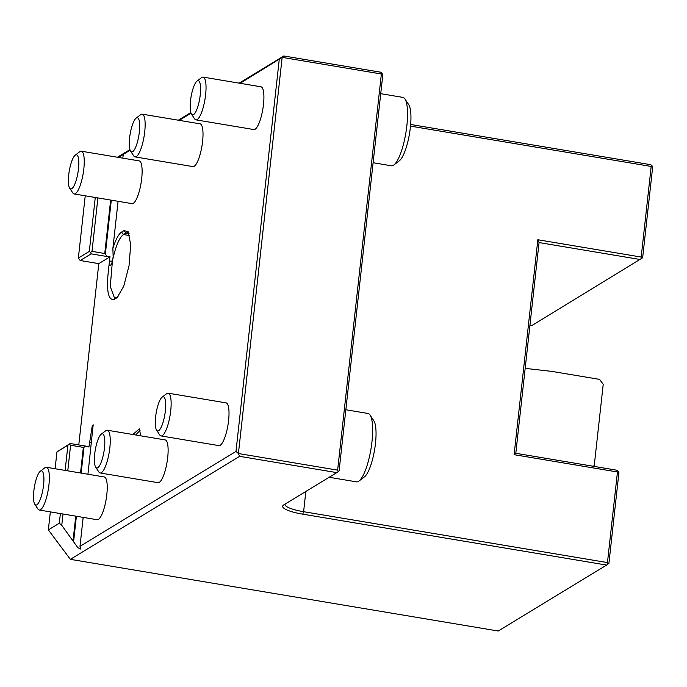 <?xml version="1.0" encoding="UTF-8"?>
<svg xmlns="http://www.w3.org/2000/svg" width="687" height="687" viewBox="0 0 687 687"><rect width="100%" height="100%" fill="white"/><g stroke="black" fill="none" stroke-linecap="round" stroke-linejoin="round"><path stroke-width="1.03" d="M85.231 195.804L78.361 258.072L89.319 251.399L95.27 197.487M78.361 258.072L80.19 260.519L91.156 253.855L107.292 256.56A4.337 0.902 -173.7 0 0 108.125 256.698L109.972 256.345L109.757 256.972L98.799 263.636L80.19 260.519M410.5 126.125L651.19 166.452L652.04 165.756L652.65 167.164L642.646 257.771L531.961 325.475L529.952 325.14M652.04 165.756L650.812 164.708L410.646 124.476M382.212 73.303L381.371 73.998L337.635 470.14L338.244 471.557L339.095 470.861L382.822 74.711L380.993 72.255L283.843 55.982L239.188 83.153M190.823 112.574L178.294 120.199M129.929 149.62L117.4 157.246M651.19 166.452L641.186 257.058L537.844 239.746L514.108 454.674L617.458 471.986L607.454 562.593L303.611 511.695A26.012 5.41 6.3 0 1 285.071 504.395A26.012 5.41 6.3 0 1 285.174 504.026M607.454 562.593L608.072 564.01L606.612 565.075L302.769 514.168A28.176 5.857 6.3 0 1 283.456 505.091A28.176 5.857 6.3 0 1 283.817 504.851L336.793 472.622L239.643 456.34L238.415 453.523L235.976 451.436L79.984 546.337L83.179 517.38M606.612 565.075L498.23 631.018L70.357 559.338L239.643 456.34M608.072 564.01L608.914 563.314L618.918 472.708L618.309 471.291L617.081 470.252L515.8 453.283L514.108 454.674M617.458 471.986L618.309 471.291M537.844 239.746L539.063 242.563L515.8 453.283M640.344 259.531L539.063 242.563M641.186 257.058L641.804 258.467M593.182 466.25L594.246 465.58L603.22 384.291L599.553 379.379L552.013 371.418L525.177 368.369M70.357 559.338L48.348 529.892L59.305 523.228L60.379 513.558M80.525 472.991L83.35 447.374L86.356 446.207L70.22 443.501L56.952 451.926L55.097 468.732M50.34 511.884L48.348 529.892M70.22 443.501L69.37 444.197L70.589 445.236L67.764 470.853M65.136 470.406L67.919 445.262L69.37 444.197M67.919 445.262L56.952 451.926M86.356 446.207A4.337 0.902 -173.7 0 0 87.189 446.344L88.915 447.057L92.23 425.966L93.192 424.815L87.945 474.228M88.915 447.057L87.189 446.344M59.305 523.228L61.753 525.306L77.863 547.728L80.903 549.136L79.984 546.337M118.078 201.308L112.874 248.419C115.717 239.497 118.619 234.052 121.59 232.077L124.029 230.6L128.125 231.708L130.71 244.718L129.019 265.783L123.746 286.239L117.073 297.686L114.145 299.506C107.653 300.554 105.961 288.995 109.07 264.83L109.972 256.345M130.126 150.221L123.256 154.412L122.844 158.156M381.371 73.998L282.151 57.373L240.124 83.307M191.02 113.175L179.23 120.354M279.248 59.503L235.976 451.436M78.782 444.936L98.799 263.636M132.874 434.51L139.298 428.851L140.801 435.841M74.153 193.949A21.675 5.522 99.5 0 0 75.407 193.648A21.675 5.522 -80.5 0 0 83.539 171.166A21.675 5.522 -80.5 0 0 81.315 151.2L139.195 160.895A21.675 5.522 99.5 0 1 141.41 180.87A21.675 5.522 99.5 0 1 133.287 203.343A21.675 5.522 99.5 0 1 132.033 203.644L74.153 193.949A21.675 5.522 99.5 0 1 72.848 192.953L69.688 188.186A17.338 4.414 99.5 0 1 69.241 171.149A17.338 4.414 99.5 0 1 75.218 155.193A17.338 4.414 99.5 0 1 75.467 155.022A17.338 4.414 -80.5 0 1 78.473 168.916A17.338 4.414 -80.5 0 1 71.74 188.736A17.338 4.414 99.5 0 1 69.688 188.186M39.262 510.029A21.675 5.522 99.5 0 0 40.516 509.72A21.675 5.522 -80.5 0 0 48.64 487.246A21.675 5.522 -80.5 0 0 46.424 467.272L104.295 476.967A21.675 5.522 99.5 0 1 106.519 496.941A21.675 5.522 99.5 0 1 98.387 519.415A21.675 5.522 99.5 0 1 97.133 519.724L39.262 510.029A21.675 5.522 99.5 0 1 37.948 509.033L34.797 504.258A17.338 4.414 99.5 0 1 34.35 487.229A17.338 4.414 99.5 0 1 40.327 471.265A17.338 4.414 99.5 0 1 40.567 471.102A17.338 4.414 -80.5 0 1 43.582 484.996A17.338 4.414 -80.5 0 1 36.849 504.816A17.338 4.414 99.5 0 1 34.797 504.258M100.156 472.974A21.675 5.522 99.5 0 0 101.41 472.673A21.675 5.522 -80.5 0 0 109.534 450.2A21.675 5.522 -80.5 0 0 107.318 430.225L165.189 439.92A21.675 5.522 99.5 0 1 167.413 459.895A21.675 5.522 99.5 0 1 159.281 482.368A21.675 5.522 99.5 0 1 158.027 482.678L100.156 472.974A21.675 5.522 99.5 0 1 98.842 471.978L95.691 467.212A17.338 4.414 99.5 0 1 95.244 450.183A17.338 4.414 99.5 0 1 101.212 434.218A17.338 4.414 99.5 0 1 101.461 434.055A17.338 4.414 -80.5 0 1 104.476 447.95A17.338 4.414 -80.5 0 1 97.743 467.77A17.338 4.414 99.5 0 1 95.691 467.212M135.047 156.902A21.675 5.522 99.5 0 0 136.301 156.602A21.675 5.522 -80.5 0 0 144.433 134.12A21.675 5.522 -80.5 0 0 142.209 114.154L200.089 123.849A21.675 5.522 99.5 0 1 202.304 143.815A21.675 5.522 99.5 0 1 194.181 166.297A21.675 5.522 99.5 0 1 192.927 166.597L135.047 156.902A21.675 5.522 99.5 0 1 133.742 155.906L130.582 151.14A17.338 4.414 99.5 0 1 130.135 134.102A17.338 4.414 99.5 0 1 136.112 118.147A17.338 4.414 99.5 0 1 136.352 117.975A17.338 4.414 -80.5 0 1 139.367 131.87A17.338 4.414 -80.5 0 1 132.634 151.69A17.338 4.414 99.5 0 1 130.582 151.14M161.05 435.927A21.675 5.522 99.5 0 0 162.304 435.627A21.675 5.522 -80.5 0 0 170.428 413.153A21.675 5.522 -80.5 0 0 168.212 393.179L226.083 402.874A21.675 5.522 99.5 0 1 228.307 422.849A21.675 5.522 99.5 0 1 220.175 445.322A21.675 5.522 99.5 0 1 218.921 445.623L161.05 435.927A21.675 5.522 99.5 0 1 159.736 434.931L156.584 430.165A17.338 4.414 99.5 0 1 156.138 413.136A17.338 4.414 99.5 0 1 162.106 397.172A17.338 4.414 99.5 0 1 162.355 397.009A17.338 4.414 -80.5 0 1 165.361 410.895A17.338 4.414 -80.5 0 1 158.628 430.723A17.338 4.414 99.5 0 1 156.584 430.165M195.941 119.856A21.675 5.522 99.5 0 0 197.195 119.555A21.675 5.522 -80.5 0 0 205.327 97.073A21.675 5.522 -80.5 0 0 203.103 77.107L260.983 86.802A21.675 5.522 99.5 0 1 263.198 106.768A21.675 5.522 99.5 0 1 255.075 129.25A21.675 5.522 99.5 0 1 253.821 129.551L195.941 119.856A21.675 5.522 99.5 0 1 194.636 118.86L191.475 114.094A17.338 4.414 99.5 0 1 191.029 97.056A17.338 4.414 99.5 0 1 197.006 81.1A17.338 4.414 99.5 0 1 197.246 80.929A17.338 4.414 -80.5 0 1 200.261 94.823A17.338 4.414 -80.5 0 1 193.528 114.643A17.338 4.414 99.5 0 1 191.475 114.094M112.874 248.419L113.157 257.015L112.402 261.283C111.182 265.259 110.075 266.444 109.07 264.83M91.156 253.855L90.538 252.438L91.998 251.373L104.75 253.512L107.292 256.56M118.774 157.478L123.256 154.412M108.125 256.698L109.757 256.972M90.538 252.438L89.319 251.399M91.998 251.373L97.898 197.925M110.65 200.063L104.75 253.512M337.635 470.14L238.415 453.523L282.151 57.373L283.843 55.982M338.244 471.557L336.793 472.622M61.753 525.306L62.998 514.005M83.35 447.374L70.589 445.236M73.071 540.446L75.759 516.143M329.133 477.276L356.501 481.862A34.676 8.837 99.5 0 0 358.511 481.372A34.676 8.837 -80.5 0 0 359 481.037A34.676 8.837 -80.5 0 0 370.946 449.118A34.676 8.837 -80.5 0 0 370.053 415.051A34.676 8.837 -80.5 0 0 367.957 413.462L345.836 409.753M359 481.037L364.445 476.864A29.472 7.514 -80.5 0 0 374.595 449.736A29.472 7.514 -80.5 0 0 373.84 420.779L370.053 415.051M373.11 162.725L391.392 165.79A34.676 8.837 99.5 0 0 393.402 165.301A34.676 8.837 -80.5 0 0 393.891 164.966A34.676 8.837 -80.5 0 0 405.837 133.046A34.676 8.837 -80.5 0 0 404.952 98.98A34.676 8.837 -80.5 0 0 402.857 97.382L380.735 93.681M393.891 164.966L399.345 160.784A29.472 7.514 -80.5 0 0 409.495 133.656A29.472 7.514 -80.5 0 0 408.739 104.699L404.952 98.98M112.9 258.879C115.94 245.628 119.452 237.513 123.428 234.533L125.858 233.048L127.739 232.592L128.881 233.133M118.095 296.741L114.566 298.201L110.264 286.522L112.402 261.283M135.683 434.983L140.019 430.466M75.218 155.193L79.752 151.715A21.675 5.522 99.5 0 1 80.061 151.501A21.675 5.522 -80.5 0 1 81.315 151.2M40.327 471.265L44.861 467.787A21.675 5.522 99.5 0 1 45.17 467.581A21.675 5.522 -80.5 0 1 46.424 467.272M101.212 434.218L105.755 430.74A21.675 5.522 99.5 0 1 106.064 430.534A21.675 5.522 -80.5 0 1 107.318 430.225M136.112 118.147L140.646 114.669A21.675 5.522 99.5 0 1 140.955 114.454A21.675 5.522 -80.5 0 1 142.209 114.154M162.106 397.172L166.649 393.694A21.675 5.522 99.5 0 1 166.95 393.479A21.675 5.522 -80.5 0 1 168.212 393.179M197.006 81.1L201.54 77.622A21.675 5.522 99.5 0 1 201.849 77.408A21.675 5.522 -80.5 0 1 203.103 77.107M305.844 491.445L303.611 511.695L302.769 514.168M89.439 442.308A4.337 0.902 -173.7 0 0 91.474 442.282M84.063 446.782L81.16 473.094M76.394 516.246L73.595 541.648M112.505 260.845A4.337 0.902 6.3 0 1 109.448 261.094M105.274 254.714L111.294 200.175M121.59 232.077L123.428 234.533L129.663 235.581M124.029 230.6L125.858 233.048L129.053 233.589M116.584 298.029L117.563 297.273M114.145 299.506L116.447 297.746"/></g></svg>
